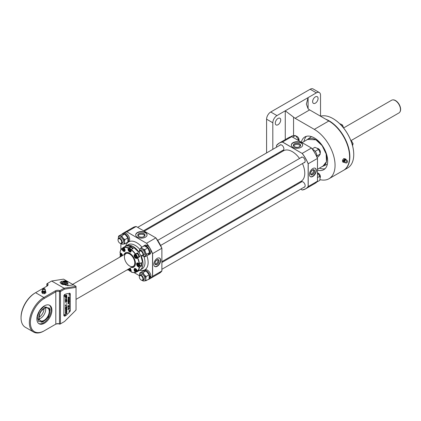 <?xml version="1.0" encoding="UTF-8"?>
<svg xmlns="http://www.w3.org/2000/svg" width="421" height="421" viewBox="0 0 421 421"><rect width="100%" height="100%" fill="white"/><g stroke="black" fill="none" stroke-linecap="round" stroke-linejoin="round"><path stroke-width="0.63" d="M161.89 261.657L301.12 181.272A17.603 10.162 -120 0 0 302.467 163.559M299.531 158.475A17.603 10.162 -120 0 0 292.321 151.655A17.603 10.162 -120 0 0 283.517 150.781L144.266 231.176M157.238 266.293A4.857 2.805 120 0 0 160.412 262.015A4.857 2.805 120 0 0 159.67 258.12A4.857 2.805 120 0 0 157.238 258.362A4.857 2.805 120 0 0 154.065 262.641A4.857 2.805 120 0 0 154.812 266.535A4.857 2.805 120 0 0 157.238 266.293M154.686 266.456A4.857 2.805 120 0 0 156.98 266.146A4.857 2.805 120 0 0 160.122 261.983A4.857 2.805 120 0 0 159.538 258.052M155.086 263.962A2.526 1.458 120 0 0 156.133 263.751A2.526 1.458 120 0 0 157.722 261.709A2.526 1.458 120 0 0 157.58 259.646M145.408 232.529A5.689 3.284 0 0 0 139.214 231.818A5.689 3.284 0 0 0 135.704 234.855A5.689 3.284 0 0 0 137.367 237.176A5.689 3.284 0 0 0 143.566 237.886A5.689 3.284 0 0 0 147.076 234.855A5.689 3.284 0 0 0 145.408 232.529M147.071 235.002A5.689 3.284 0 0 0 145.408 232.829A5.689 3.284 0 0 0 139.33 232.087A5.689 3.284 0 0 0 135.709 235.002M144.64 235.986A3.268 1.884 0 0 0 143.698 234.834A3.268 1.884 0 0 0 140.288 234.392A3.268 1.884 0 0 0 138.135 235.986M155.896 237.891A26.349 15.214 60 0 1 161.869 248.243L161.869 248.274A26.407 15.245 -120 0 0 155.865 237.876L136.157 226.493L126.9 231.834L146.561 243.28L126.9 231.839A26.407 15.245 60 0 0 123.553 232.971L132.81 227.629A26.407 15.245 -120 0 1 136.157 226.493L132.81 227.629M161.869 270.971L152.534 276.36L152.534 253.631A26.349 15.214 -120 0 0 150.16 248.732M161.88 271.024L159.212 273.366A26.407 15.245 -120 0 0 161.869 271.035L161.869 248.243L152.534 253.631M155.865 237.876L146.613 243.217A26.407 15.245 60 0 1 152.618 253.616L152.618 276.376A26.407 15.245 60 0 1 149.96 278.707A26.407 15.245 60 0 1 149.26 279.07L159.212 273.366M139.462 275.713L134.104 272.624L139.462 275.713M130.599 247.411A2.568 1.484 120 0 0 130.926 246.874M301.015 142.693A5.689 3.284 180 0 1 302.678 145.013A5.689 3.284 180 0 1 299.168 148.05A5.689 3.284 180 0 1 292.974 147.334A5.689 3.284 180 0 1 291.306 145.013A5.689 3.284 180 0 1 294.816 141.982A5.689 3.284 180 0 1 301.015 142.693M291.311 145.166A5.689 3.284 180 0 1 294.937 142.251A5.689 3.284 180 0 1 301.015 142.993A5.689 3.284 180 0 1 302.673 145.166M293.742 146.145A3.268 1.884 180 0 1 295.889 144.556A3.268 1.884 180 0 1 299.305 144.998A3.268 1.884 180 0 1 300.241 146.145M312.85 168.521A4.857 2.805 120 0 0 309.677 172.799A4.857 2.805 120 0 0 310.424 176.694A4.857 2.805 120 0 0 312.85 176.452A4.857 2.805 120 0 0 316.029 172.173A4.857 2.805 120 0 0 315.282 168.279A4.857 2.805 120 0 0 312.85 168.521M310.298 176.615A4.857 2.805 120 0 0 312.592 176.304A4.857 2.805 120 0 0 315.734 172.142A4.857 2.805 120 0 0 315.15 168.211M310.698 174.12A2.526 1.458 120 0 0 311.745 173.91A2.526 1.458 120 0 0 313.335 171.868A2.526 1.458 120 0 0 313.192 169.805M303.899 187.292A3.115 1.8 -120 0 0 304.515 187.15A3.115 1.8 -120 0 0 304.993 184.651A3.115 1.8 -120 0 0 302.957 181.904A3.115 1.8 -120 0 0 301.399 181.751A3.115 1.8 -120 0 0 300.962 182.214M302.089 142.619L308.214 139.083A15.388 8.883 60 0 1 315.908 139.846A15.388 8.883 60 0 1 325.959 153.402A15.388 8.883 60 0 1 323.602 165.732L317.492 169.258M303.899 162.732A3.115 1.8 -120 0 0 304.515 162.585A3.115 1.8 -120 0 0 304.993 160.085A3.115 1.8 -120 0 0 302.957 157.338A3.115 1.8 -120 0 0 301.399 157.186A3.115 1.8 -120 0 0 300.962 157.649M282.623 150.45A3.115 1.8 -120 0 0 283.244 150.302A3.115 1.8 -120 0 0 283.722 147.808A3.115 1.8 -120 0 0 281.686 145.061A3.115 1.8 -120 0 0 280.123 144.903A3.115 1.8 -120 0 0 279.691 145.366M302.162 189.976L300.71 189.134L302.162 189.976A26.349 15.214 -120 0 0 308.14 186.524L308.219 186.54A26.407 15.245 60 0 1 305.567 188.871L314.819 183.53A26.407 15.245 -120 0 0 317.476 181.198L317.476 158.401A26.349 15.214 60 0 0 311.498 148.055L291.758 136.657A26.407 15.245 -120 0 0 288.411 137.793L279.16 143.135A26.407 15.245 60 0 1 282.507 141.998L282.475 142.077A26.349 15.214 -120 0 0 276.502 145.529L276.502 147.208L276.486 145.492L279.16 143.135A26.407 15.245 60 0 0 276.502 145.466L276.502 145.529M308.14 186.524L308.14 163.795L317.476 158.438A26.407 15.245 -120 0 0 311.472 148.034L302.215 153.381A26.407 15.245 60 0 1 308.219 163.78L308.219 186.54L317.476 181.198M308.14 163.795A26.349 15.214 -120 0 0 302.162 153.444L282.507 141.998L291.758 136.657M302.162 153.444L282.475 142.077M294.105 185.324L294.837 185.745L294.105 185.324M318.397 148.729A2.584 1.489 60 0 1 318.518 148.792A2.584 1.489 60 0 1 320.344 151.955A2.584 1.489 60 0 1 320.339 152.092M320.128 153.181A2.936 1.695 -120 0 0 320.344 152.244A2.936 1.695 -120 0 0 318.265 148.65A2.936 1.695 -120 0 0 318.065 148.545A2.936 1.695 -120 0 0 317.234 148.371M139.304 252.126A2.936 1.695 60 0 1 139.304 251.974A2.936 1.695 60 0 1 139.909 250.632A2.936 1.695 60 0 1 141.177 250.674A2.936 1.695 60 0 1 143.251 253.231A2.936 1.695 60 0 1 142.845 255.715A2.936 1.695 60 0 1 141.577 255.673A2.936 1.695 60 0 1 141.377 255.568A2.936 1.695 60 0 1 141.251 255.489M141.303 255.515A2.584 1.489 -120 0 0 142.945 254.163A2.584 1.489 -120 0 0 140.951 251.116A2.584 1.489 -120 0 0 139.304 252.263A2.584 1.489 -120 0 0 141.13 255.426A2.584 1.489 -120 0 0 141.303 255.515M312.977 150.081L313.277 149.702A5.099 2.942 60 0 1 316.934 155.98A5.099 2.942 60 0 1 316.829 156.917M314.424 152.37A5.099 2.942 60 0 1 315.197 153.712M312.787 149.813L313.003 149.56A5.099 2.942 60 0 0 312.466 149.355M313.003 150.05L313.003 149.56M314.84 150.992L315.403 151.181L318.481 149.402L316.96 148.208L314.887 147.329L312.145 148.913M318.481 149.402L319.655 151.56L320.276 154.033L318.481 156.591L317.055 157.417M315.403 151.181L315.518 151.849M316.897 155.36L317.202 155.812L320.276 154.033M317.202 155.812L316.934 156.112M148.866 254.737L149.902 254.142A5.099 2.942 60 0 0 150.96 251.805A5.099 2.942 60 0 0 147.303 245.532L146.64 246.364A5.099 2.942 60 0 1 149.918 252.405A5.099 2.942 60 0 1 148.866 254.737A5.099 2.942 60 0 1 147.955 254.979M146.366 246.759L147.024 245.39A5.099 2.942 60 0 0 144.803 245.306L143.766 245.906A5.099 2.942 60 0 1 146.366 246.19M143.172 246.469A5.099 2.942 60 0 1 143.766 245.906M146.64 246.364L146.64 246.927M147.024 245.875L147.024 245.39M139.583 250.932A4.399 2.542 60 0 1 139.988 249.064A4.399 2.542 60 0 1 141.13 248.406A4.399 2.542 60 0 1 142.682 248.827L144.761 249.7L145.377 252.179L146.555 254.331L149.629 252.558L147.834 255.115L144.761 256.889L142.682 256.01A4.399 2.542 -120 0 0 145.377 255.773L144.761 256.889M139.519 251.037L139.367 250.185L141.167 247.627L142.682 248.827A4.399 2.542 60 0 1 145.377 252.179A4.399 2.542 60 0 1 145.377 255.773L146.555 254.331M142.419 255.847A4.399 2.542 -120 0 0 142.682 256.01L142.414 255.847M144.761 249.7L147.834 247.927L144.24 245.853L141.167 247.627M147.834 247.927L149.629 252.558M141.645 249.742A2.936 1.695 60 0 1 144.482 252.258A2.936 1.695 60 0 1 143.719 255.089M124.8 239.696L124.521 241.933A4.399 2.542 -120 0 0 122.969 237.923L124.8 239.696L127.879 237.923L127.879 242.075L124.8 243.848L122.969 244.148A4.399 2.542 60 0 1 121.148 243.564M118.312 238.654A4.399 2.542 60 0 1 118.301 238.339L118.58 236.107L121.69 235.828L122.969 237.923A4.399 2.542 60 0 0 119.853 236.128A4.399 2.542 60 0 0 118.301 238.339L118.306 238.66M121.027 243.57L121.69 244.127L122.969 244.148A4.399 2.542 -120 0 0 124.521 241.933L124.8 243.848M119.443 238.239A2.936 1.695 60 0 1 121.206 237.633A2.936 1.695 60 0 1 123.206 239.975A2.936 1.695 60 0 1 122.069 242.791M118.58 236.107L121.653 234.329L124.763 234.05L127.879 237.923M121.69 235.828L124.763 234.05M139.851 272.95L139.572 275.187A4.399 2.542 -120 0 0 139.583 275.497L139.572 275.187A4.399 2.542 -120 0 1 141.13 272.971L142.961 272.671L146.034 270.898L142.924 271.177L139.851 272.95L141.13 272.971A4.399 2.542 60 0 1 144.24 274.766A4.399 2.542 60 0 1 145.377 276.739A4.399 2.542 60 0 1 145.798 278.776L146.071 280.691L142.961 280.97L142.298 280.412M142.961 272.671L144.24 274.766L146.071 276.544L145.798 278.776A4.399 2.542 60 0 1 144.24 280.991A4.399 2.542 60 0 1 142.419 280.407M140.719 275.081A2.936 1.695 60 0 1 142.477 274.476A2.936 1.695 60 0 1 144.482 276.823A2.936 1.695 60 0 1 143.345 279.633M146.034 270.898L149.15 274.766L146.071 276.544M149.15 274.766L149.15 278.918L146.071 280.691M121.832 234.292A5.099 2.942 60 0 1 122.49 233.623A5.099 2.942 60 0 1 125.042 233.876A5.099 2.942 60 0 1 128.373 238.37A5.099 2.942 60 0 1 127.595 242.459A5.099 2.942 60 0 1 126.805 242.691M122.49 233.623L123.532 233.024A5.099 2.942 60 0 1 126.079 233.276A5.099 2.942 60 0 1 129.41 237.77A5.099 2.942 60 0 1 128.631 241.859L127.595 242.459M143.103 271.135A5.099 2.942 60 0 1 143.766 270.471A5.099 2.942 60 0 1 146.313 270.719A5.099 2.942 60 0 1 149.918 277.023L150.944 275.981A5.099 2.942 60 0 0 147.35 270.124A5.099 2.942 60 0 0 144.803 269.872L143.766 270.471M148.866 279.302L149.902 278.702A5.099 2.942 60 0 0 150.955 276.308L149.908 277.334A5.099 2.942 60 0 1 148.866 279.302A5.099 2.942 60 0 1 148.076 279.533M149.429 276.739L149.918 277.023M149.908 277.334L149.418 277.055M290.295 136.967L292.3 135.809L295.41 135.53L298.521 139.404L298.773 140.709M292.611 137.146L295.41 135.53M297.515 139.982L298.521 139.404M317.492 173.063L319.797 176.246L317.492 177.578M316.692 182.083L319.797 180.393L320.071 178.162L319.797 176.246M289.111 137.43L289.506 137.199A5.099 2.942 60 0 1 290.348 136.962M316.503 182.267A5.099 2.942 60 0 1 315.882 182.877L315.482 183.103M121.674 241.88A2.584 1.489 -120 0 0 119.769 238.881A2.584 1.489 -120 0 0 118.027 239.981A2.584 1.489 -120 0 0 118.038 240.191A2.584 1.489 -120 0 0 119.853 243.143A2.584 1.489 -120 0 0 121.674 241.88M118.033 239.844A2.936 1.695 60 0 1 118.027 239.691A2.936 1.695 60 0 1 118.638 238.349A2.936 1.695 60 0 1 120.806 239.039A2.936 1.695 60 0 1 122.169 241.854A2.936 1.695 60 0 1 121.569 243.433A2.936 1.695 60 0 1 120.106 243.285A2.936 1.695 60 0 1 119.974 243.206M298.91 140.788A2.936 1.695 -120 0 0 299.063 139.725A2.936 1.695 -120 0 0 296.074 136.088M318.397 173.294A2.584 1.489 60 0 1 318.518 173.357A2.584 1.489 60 0 1 320.334 176.31A2.584 1.489 60 0 1 320.344 176.52A2.584 1.489 60 0 1 320.339 176.657M320.065 177.841A2.936 1.695 -120 0 0 320.344 176.804A2.936 1.695 -120 0 0 320.334 176.573A2.936 1.695 -120 0 0 318.265 173.215A2.936 1.695 -120 0 0 317.492 172.942M139.304 276.686A2.936 1.695 60 0 1 139.304 276.539A2.936 1.695 60 0 1 139.909 275.197A2.936 1.695 60 0 1 142.077 275.887A2.936 1.695 60 0 1 143.44 278.697A2.936 1.695 60 0 1 142.845 280.275A2.936 1.695 60 0 1 141.377 280.133A2.936 1.695 60 0 1 141.251 280.054M139.309 277.034A2.584 1.489 -120 0 0 141.13 279.986A2.584 1.489 -120 0 0 142.945 278.728A2.584 1.489 -120 0 0 141.04 275.723A2.584 1.489 -120 0 0 139.304 276.823A2.584 1.489 -120 0 0 139.309 277.034M124.532 246.822A13.935 8.046 60 0 1 124.821 246.638A13.935 8.046 60 0 1 126.011 246.153L123.942 247.348A13.935 8.046 60 0 1 128.168 247.764L130.236 246.574A13.935 8.046 60 0 1 133.346 248.369L131.278 249.564A13.935 8.046 60 0 1 135.504 254.021L137.572 252.832A13.935 8.046 60 0 1 139.772 256.642L137.704 257.831A13.935 8.046 60 0 1 139.456 263.72L141.519 262.53A13.935 8.046 60 0 1 141.645 264.399A13.935 8.046 60 0 1 141.519 266.125L139.456 267.314A13.935 8.046 60 0 1 137.704 271.182L139.772 269.993A13.935 8.046 60 0 1 138.756 270.777A13.935 8.046 60 0 1 138.456 270.94M121.743 248.616L121.706 248.858A13.751 7.936 -120 0 0 119.996 252.642L119.99 252.484A13.935 8.046 60 0 1 121.743 248.616L122.706 248.064M133.062 246.617A13.877 8.015 60 0 1 139.372 252.895M140.619 255.047A13.877 8.015 60 0 1 142.898 263.625M121.706 248.858L122.437 250.132A2.2 1.268 -120 0 0 124.642 251.4A2.2 1.268 -120 0 0 125.095 250.395A2.2 1.268 -120 0 0 124.642 248.858L123.942 247.348M122.558 255.568A2.2 1.268 -120 0 0 121.032 253.242L119.996 252.642M124.721 254.1A2.2 1.268 -120 0 0 124.574 253.626M137.572 252.832L136.741 253.31A2.2 1.268 -120 0 0 136.315 253.979M138.146 257.152A2.2 1.268 -120 0 0 138.941 257.12M120.701 256.642L119.99 256.079L120.669 255.689M119.996 256.231A13.751 7.936 -120 0 0 120.111 256.984M127.442 269.687A13.751 7.936 -120 0 0 128.037 270.161L128.847 269.85M128.037 269.345L128.037 270.161M132.583 267.498A2.2 1.268 -120 0 0 132.241 267.135M131.147 271.955A13.751 7.936 -120 0 0 135.278 272.366L135.504 272.455A13.935 8.046 60 0 1 131.278 272.034L131.147 270.756A2.2 1.268 -120 0 0 129.894 268.272M137.704 271.182L136.741 269.824A2.2 1.268 -120 0 0 134.541 268.551A2.2 1.268 -120 0 0 134.541 271.092L135.278 272.366M136.467 271.898L135.504 272.455M137.478 271.098A13.751 7.936 -120 0 0 139.188 267.314L139.456 267.314M139.456 263.72L138.151 263.12A2.2 1.268 -120 0 0 137.051 263.014A2.2 1.268 -120 0 0 136.709 264.777A2.2 1.268 -120 0 0 138.151 266.714L139.188 267.314M140.625 265.604L141.519 266.125M136.741 253.31L134.541 254.579A2.2 1.268 -120 0 0 134.541 257.12A2.2 1.268 -120 0 0 136.741 258.389L137.478 257.962A13.751 7.936 -120 0 1 139.188 263.72M135.504 254.021L134.541 254.579M135.278 254.152A13.751 7.936 -120 0 0 131.147 249.795L131.278 249.564M128.168 247.764L128.037 249.195A2.2 1.268 -120 0 0 128.994 251.411A2.2 1.268 -120 0 0 130.689 252A2.2 1.268 -120 0 0 131.147 250.995L131.147 249.795M130.236 246.574L130.236 247.611M128.037 247.995A13.751 7.936 -120 0 0 123.906 247.59M124.021 254.721A8.262 4.768 60 0 1 130.484 253.826A8.262 4.768 60 0 1 135.436 263.351A8.262 4.768 60 0 1 131.357 267.43M125.237 254.021A7.462 4.31 60 0 1 131.152 255.052A7.462 4.31 60 0 1 134.873 263.02A7.462 4.31 60 0 1 132.573 266.725M124.616 254.379A8.204 4.736 60 0 1 125.984 252.589M124.411 256.978A7.336 4.236 60 0 1 129.594 253.984A7.336 4.236 60 0 1 134.783 262.967A7.336 4.236 60 0 1 129.594 265.961A7.336 4.236 60 0 1 124.411 256.978M134.183 266.798A8.204 4.736 60 0 1 131.947 267.088M140.998 262.83A1.726 0.995 60 0 1 141.567 264.351A1.726 0.995 60 0 1 141.209 265.141L141.13 265.193M137.388 263.551A1.621 0.937 -120 0 0 137.235 264.125A1.621 0.937 -120 0 0 138.383 266.109A1.621 0.937 -120 0 0 139.372 266.019A1.621 0.937 -120 0 0 138.956 263.967A1.621 0.937 -120 0 0 137.388 263.551M139.077 263.657A1.831 1.058 60 0 1 139.651 266.093A1.831 1.058 60 0 1 139.446 266.282A1.831 1.058 60 0 1 138.53 266.193A1.831 1.058 60 0 1 138.456 266.146M137.241 264.041A1.831 1.058 60 0 1 137.235 263.951A1.831 1.058 60 0 1 137.409 263.304A1.831 1.058 60 0 1 137.614 263.114A1.831 1.058 60 0 1 137.962 263.025M140.661 263.025A1.831 1.058 60 0 1 141.077 265.267A1.831 1.058 60 0 1 140.872 265.462L139.446 266.282M137.735 264.841L137.735 263.978L138.383 263.92L139.03 264.725L139.03 265.588L138.383 265.646L137.735 264.841L138.483 264.409L139.13 265.219M139.03 265.272L138.383 265.646M135.578 268.877A1.621 0.937 -120 0 0 134.731 269.661A1.621 0.937 -120 0 0 135.872 271.645A1.621 0.937 -120 0 0 136.172 271.771A1.621 0.937 -120 0 0 136.983 270.619A1.621 0.937 -120 0 0 135.578 268.877M137.309 270.808A1.831 1.058 60 0 1 136.941 271.824A1.831 1.058 60 0 1 136.362 271.877A1.831 1.058 60 0 1 136.025 271.734A1.831 1.058 60 0 1 135.946 271.687M134.731 269.582A1.831 1.058 60 0 1 134.731 269.493A1.831 1.058 60 0 1 135.109 268.651A1.831 1.058 60 0 1 135.457 268.566M135.152 269.682L135.683 269.377L136.404 270.019L136.599 270.966L136.067 271.271L135.346 270.629L135.152 269.682L135.683 269.377M136.814 270.84L136.094 270.198L135.899 269.251M136.094 270.198L135.346 270.629M138.667 270.629A1.831 1.058 60 0 1 138.367 270.998L136.941 271.824M128.679 268.982A1.831 1.058 60 0 1 128.679 268.972A1.621 0.937 -120 0 0 128.679 269.066A1.621 0.937 -120 0 0 129.252 270.54A1.621 0.937 -120 0 0 129.826 271.05A1.621 0.937 -120 0 0 130.931 270.708A1.621 0.937 -120 0 0 130.394 268.908A1.621 0.937 -120 0 0 129.742 268.361M130.2 269.193L130.573 270.156L130.2 270.687L129.447 270.256L129.073 269.293L129.447 268.761L130.2 269.193M129.721 268.919L129.073 269.293M129.447 270.256L130.194 269.824L129.821 268.861M131.147 270.945A1.831 1.058 60 0 1 130.889 271.224A1.831 1.058 60 0 1 129.973 271.135A1.831 1.058 60 0 1 129.894 271.087M122.406 255.652A1.621 0.937 -120 0 0 121.601 253.831A1.621 0.937 -120 0 0 120.274 253.668A1.621 0.937 -120 0 0 120.122 254.242A1.621 0.937 -120 0 0 121.264 256.226A1.621 0.937 -120 0 0 121.348 256.268A1.831 1.058 60 0 1 121.337 256.263M120.122 254.158A1.831 1.058 60 0 1 120.122 254.068A1.831 1.058 60 0 1 120.295 253.421A1.831 1.058 60 0 1 120.501 253.231A1.831 1.058 60 0 1 120.869 253.147M121.264 255.768L120.616 254.958L120.616 254.095L121.264 254.037L121.911 254.842L121.911 255.71L121.264 255.768L121.911 255.394M122.011 255.337L121.364 254.531L120.616 254.958M124.069 250.811A1.621 0.937 -120 0 0 124.879 249.658A1.621 0.937 -120 0 0 123.474 247.911A1.621 0.937 -120 0 0 122.627 248.7A1.621 0.937 -120 0 0 123.774 250.684A1.621 0.937 -120 0 0 124.069 250.811M122.627 248.616A1.831 1.058 60 0 1 122.627 248.527A1.831 1.058 60 0 1 123.006 247.69A1.831 1.058 60 0 1 123.585 247.637A1.831 1.058 60 0 1 124.074 247.88M125.084 250.606A1.831 1.058 60 0 1 124.837 250.863A1.831 1.058 60 0 1 124.258 250.911A1.831 1.058 60 0 1 123.921 250.769A1.831 1.058 60 0 1 123.842 250.721M124.711 249.879L123.99 249.237L123.795 248.29M123.242 249.669L123.048 248.722L123.579 248.416L124.3 249.058L124.495 250L123.963 250.306L123.242 249.669L123.99 249.237M123.006 247.69L124.432 246.864A1.831 1.058 60 0 1 124.905 246.79M123.048 248.722L123.579 248.416M124.874 246.732L124.874 246.732A1.726 0.995 60 0 1 125.148 246.653M130.842 247.38L130.926 247.332A1.726 0.995 60 0 1 131.789 247.416A1.726 0.995 60 0 1 132.826 248.669M136.967 253.726L136.683 253.9L136.967 253.726A1.726 0.995 60 0 1 136.978 253.721A1.726 0.995 60 0 1 138.704 254.716A1.726 0.995 60 0 1 138.704 256.71L138.62 256.757M129.252 250.774A1.621 0.937 -120 0 0 129.826 251.284A1.621 0.937 -120 0 0 130.931 250.942A1.621 0.937 -120 0 0 130.394 249.148A1.621 0.937 -120 0 0 128.679 249.3A1.621 0.937 -120 0 0 129.252 250.774M128.679 249.216A1.831 1.058 60 0 1 128.679 249.127A1.831 1.058 60 0 1 129.058 248.29A1.831 1.058 60 0 1 130.621 248.953A1.831 1.058 60 0 1 131.147 249.921M131.136 251.2A1.831 1.058 60 0 1 130.889 251.458A1.831 1.058 60 0 1 129.973 251.369A1.831 1.058 60 0 1 129.894 251.321M129.058 248.29L130.484 247.464A1.831 1.058 60 0 1 132.047 248.132A1.831 1.058 60 0 1 132.489 248.864M129.073 249.527L129.447 248.995L130.2 249.427L130.573 250.395L130.2 250.927L129.447 250.495L129.073 249.527L129.721 249.153M129.447 250.495L130.194 250.063L129.821 249.095M130.484 250.174L130.194 250.063M134.767 256.052A1.621 0.937 -120 0 0 135.872 257.673A1.621 0.937 -120 0 0 136.983 256.647A1.621 0.937 -120 0 0 135.725 254.952A1.621 0.937 -120 0 0 134.731 255.689A1.621 0.937 -120 0 0 134.767 256.052M134.731 255.605A1.831 1.058 60 0 1 134.731 255.515A1.831 1.058 60 0 1 135.109 254.679A1.831 1.058 60 0 1 137.278 256.6A1.831 1.058 60 0 1 136.941 257.847A1.831 1.058 60 0 1 136.025 257.757A1.831 1.058 60 0 1 135.946 257.71M135.109 254.679L136.536 253.852A1.831 1.058 60 0 1 138.704 255.773A1.831 1.058 60 0 1 138.367 257.026L136.941 257.847M136.567 256.652L135.957 255.594M135.683 257.073L135.152 256.157L135.346 255.431L136.067 255.626L136.599 256.542L136.404 257.268L135.683 257.073L136.43 256.642M135.152 256.157L135.899 255.726M392.835 99.888A7.204 4.157 60 0 1 392.982 99.872A7.204 4.157 60 0 1 395.535 100.556A7.204 4.157 60 0 1 399.95 106.045A7.204 4.157 60 0 1 399.945 111.928A7.204 4.157 60 0 1 399.855 112.049M350.903 140.672L398.95 112.933A7.336 4.236 -120 0 0 399.766 112.175A7.336 4.236 -120 0 0 399.776 106.187A7.336 4.236 -120 0 0 395.282 100.593A7.336 4.236 -120 0 0 392.682 99.898A7.336 4.236 -120 0 0 391.614 100.23L343.568 127.968L342.573 125.105L341.605 125.663M64.587 280.891L61.508 281.375L60.003 282.396L61.508 284.043L68.77 285.57L73.438 284.838L76.033 286.333L76.033 287.354L64.524 289.159L64.097 288.206L51.646 281.023L47.452 283.444A3.668 2.116 180 0 1 46.984 286.106L35.574 292.695A20.54 11.856 120 0 0 21.05 317.85A20.54 11.856 120 0 0 25.302 327.254L33.601 332.043A20.54 11.856 -60 0 1 30.454 315.587A20.54 11.856 -60 0 1 43.873 297.489L55.283 290.9A3.668 2.116 180 0 1 59.898 290.632L64.097 288.206L76.033 286.333M36.869 318.902A10.641 6.141 120 0 0 39.069 323.77A10.641 6.141 120 0 0 47.268 320.923A10.641 6.141 120 0 0 51.915 310.214A10.641 6.141 120 0 0 49.71 305.346A10.641 6.141 120 0 0 41.511 308.193A10.641 6.141 120 0 0 36.869 318.902M38.695 323.523A10.641 6.141 120 0 0 46.742 320.197A10.641 6.141 120 0 0 51.136 309.761A10.641 6.141 120 0 0 49.304 305.146M64.524 321.502L59.898 324.17L60.419 323.87L59.493 323.923L59.493 291.585L60.419 291.532L60.419 323.87L64.524 321.502L76.033 310.019L76.033 287.354M59.898 324.17A3.668 2.116 0 0 0 55.283 324.438L55.804 324.138A2.936 1.695 180 0 1 59.493 323.923L59.898 324.17M55.283 324.438L43.873 331.027L55.804 324.138L55.804 291.8L44.389 298.389A19.803 11.435 120 0 0 30.386 322.644A19.803 11.435 120 0 0 44.389 330.727L43.873 331.027A20.54 11.856 -60 0 1 33.601 332.043M64.524 289.159L60.419 291.532L59.898 290.632L59.493 291.585A2.936 1.695 0 0 0 55.804 291.8L55.283 290.9M21.05 317.85L21.05 317.255A19.803 11.435 -60 0 1 35.054 292.995L35.574 292.695L35.054 292.995L35.574 292.695L43.873 297.489L44.389 298.389M46.473 286.406A2.936 1.695 0 0 0 47.326 285.212A2.936 1.695 0 0 0 46.836 284.275L47.452 283.444L46.836 284.275L46.836 286.143M46.931 284.364L46.931 283.743L47.452 283.444M51.646 281.023L63.582 279.144L66.176 280.644L65.723 280.902M62.276 282.896L61.508 283.338A5.136 2.963 0 0 0 60.971 283.701M65.123 280.807L66.176 280.644L73.438 284.838M42.263 322.054L38.458 321.376L37.295 316.971L39.363 311.108L43.61 306.772L49.61 308.225M40.479 312.235C45.215 303.63 53.188 308.372 48.036 316.729C43.3 325.333 35.327 320.591 40.479 312.235M38.958 317.35A7.336 4.236 120 0 0 42.547 313.556A7.336 4.236 120 0 0 44.094 308.456M48.404 316.945L43.016 321.865L38.585 319.66L40.111 312.019L45.947 306.967L50.036 309.714L48.404 316.945M45.531 307.825A7.336 4.236 -60 0 1 44.179 314.498A7.336 4.236 -60 0 1 39.132 318.913M42.358 290.943L41.826 291.248L41.826 292.227L42.374 293.411L44.421 293.726L45.915 292.858L45.431 290.832M41.826 291.248L42.374 292.432L44.421 292.748L45.915 291.885M44.421 292.748L44.421 293.726M42.374 292.432L42.374 293.411M315.35 96.883A3.852 2.221 120 0 0 312.835 100.277A3.852 2.221 120 0 0 313.424 103.361A3.852 2.221 120 0 0 315.35 103.171A3.852 2.221 120 0 0 317.866 99.777A3.852 2.221 120 0 0 317.276 96.693A3.852 2.221 120 0 0 315.35 96.883M278.002 118.443A3.852 2.221 120 0 0 275.487 121.837A3.852 2.221 120 0 0 276.081 124.921A3.852 2.221 120 0 0 278.002 124.732A3.852 2.221 120 0 0 280.518 121.337A3.852 2.221 120 0 0 279.928 118.254A3.852 2.221 120 0 0 278.002 118.443M317.492 170.152A18.898 10.909 -120 0 0 323.76 169.695A18.898 10.909 -120 0 0 327.675 161.043A18.898 10.909 -120 0 0 319.423 142.03A18.898 10.909 -120 0 0 304.862 136.967A18.898 10.909 -120 0 0 301.331 142.182M319.423 168.142A18.898 10.909 -120 0 0 325.101 168.663M266.593 152.928L266.593 119.19A5.868 3.389 -60 0 1 270.745 112.002L276.965 115.596L308.088 97.63L308.088 108.76A8.067 4.657 -120 0 0 309.645 109.907L328.833 120.99A29.338 16.94 60 0 1 348.004 146.845A29.338 16.94 60 0 1 343.504 170.358L328.98 178.741A29.338 16.94 -120 0 0 333.479 155.228A29.338 16.94 -120 0 0 314.313 129.373L295.121 118.29A8.067 4.657 60 0 1 293.563 117.143L293.563 135.578M319.939 179.635A29.338 16.94 -120 0 0 328.98 178.741M306.43 136.32A18.898 10.909 -120 0 0 304.041 141.493M285.264 139.609L285.264 110.807L293.563 117.143M308.088 108.76L306.367 104.092L308.088 97.63L316.387 92.841L310.161 89.247A5.868 3.389 -60 0 1 313.098 88.957L319.318 92.546A5.868 3.389 120 0 0 316.387 92.841M266.593 160.554L266.593 159.706M272.819 156.959L272.819 156.112M272.819 149.334L272.819 122.785L266.593 119.19M276.965 115.596A5.868 3.389 120 0 0 272.819 122.785M270.745 112.002L310.161 89.247M325.733 119.201A29.338 16.94 60 0 1 345.362 139.277A29.338 16.94 60 0 1 348.278 165.021A29.338 16.94 60 0 1 343.783 170.195L347.667 167.953A29.338 16.94 -120 0 0 352.161 162.78A29.338 16.94 -120 0 0 353.74 154.523A29.338 16.94 -120 0 0 332.995 118.585A29.338 16.94 -120 0 0 320.534 116.196L320.534 95.235A5.868 3.389 120 0 0 319.318 92.546M327.364 164.169L322.002 166.705M306.535 140.051L311.451 136.609M307.598 139.44L315.908 139.804L322.154 145.671L326.149 153.965L326.47 161.696L322.986 166.09M349.53 158.57A29.154 16.829 -120 0 0 328.306 120.685M333.064 118.627A29.154 16.829 60 0 1 333.127 118.664A29.154 16.829 60 0 1 353.74 154.37A29.154 16.829 60 0 1 353.74 154.444M342.573 125.105L340.478 123.895L340.115 124.106M352.551 145.698L353.093 143.672L351.614 141.103L351.167 141.361M353.093 143.672L352.135 144.224M351.614 141.103L350.761 140.74M352.835 161.001L352.961 160.58M327.848 116.364L327.354 116.233M344.273 161.99A1.321 0.763 -60 0 1 344.252 161.959A1.321 0.763 -60 0 1 344.415 160.548A1.321 0.763 -60 0 1 345.562 159.754M345.973 159.733L345.973 159.117L343.831 158.517L342.536 160.127L342.536 161.859L344.536 162.448M344.678 159.001L343.378 160.617L342.536 160.127M345.973 159.117L343.831 158.517M343.378 160.617L343.378 162.343M347.046 162.617A1.184 0.684 -60 0 1 346.251 162.985L345.073 162.743A1.573 0.91 -60 0 1 344.736 162.522A1.573 0.91 -60 0 1 345.109 160.575A1.573 0.91 -60 0 1 346.62 160.069L345.146 159.933A1.374 0.789 120 0 0 344.22 161.538A1.374 0.789 120 0 0 344.352 162.074M68.723 301.041L69.507 301.162L69.36 301.647L68.723 302.194L67.934 302.073L68.723 301.041M69.391 300.868L69.318 301.625L68.681 302.167L67.892 302.046M69.37 300.857L69.465 301.136M69.286 301.241L68.681 301.247L68.176 302.125M68.049 302.367L67.934 302.073M66.855 305.609L66.855 306.667L65.339 307.541M65.339 307.335L66.718 306.541L66.897 305.583L66.897 306.688L65.339 307.335M65.56 300.641L66.36 299.42L66.913 299.694L66.476 300.505L66.734 299.794L66.376 299.641L66.155 300.668L65.36 300.941L65.36 300.089L65.56 300.599M66.686 299.32L66.434 300.478M65.518 299.999L65.518 300.615M66.692 299.773L66.334 299.62L66.118 300.641L65.36 300.904M69.049 307.788L69.507 308.172L68.949 309.246L69.328 308.288L69.06 308.035L68.339 309.53L67.913 309.151L68.37 308.219L68.091 309.04L68.46 309.14L69.049 307.788L69.507 308.172L68.907 309.225M69.007 307.762L69.465 308.146M68.328 308.251L68.281 309.261M69.286 308.261L69.018 308.009L68.297 309.509L67.87 309.13M64.039 315.424A1.468 0.847 120 0 0 64.345 316.092A1.468 0.847 120 0 0 65.076 316.018L65.934 315.529A1.468 0.847 120 0 0 66.286 315.25L69.581 311.961A1.468 0.847 120 0 0 70.265 310.445L70.265 294.047A1.468 0.847 120 0 0 69.96 293.374A1.468 0.847 120 0 0 69.581 293.316L66.286 293.832A1.468 0.847 120 0 0 65.934 293.963L65.076 294.458A1.468 0.847 120 0 0 64.039 296.258L63.839 315.308A1.468 0.847 -60 0 0 64.145 315.976A1.468 0.847 -60 0 0 64.25 316.024M64.039 296.258L63.839 315.308M63.839 296.142A1.468 0.847 -60 0 1 64.876 294.342L65.076 294.458M69.581 293.316L66.286 293.832M69.381 293.2A1.468 0.847 -60 0 1 69.76 293.258A1.468 0.847 -60 0 1 69.854 293.332M67.934 306.009L69.486 305.109L68.328 306.909L69.486 306.493L67.934 307.393L69.091 305.593L67.934 306.009M69.449 306.267L67.934 307.346M69.449 305.136L68.391 306.825M68.986 305.657L67.934 306.214M67.934 303.462L69.486 301.846L69.007 302.599L69.007 303.362L69.486 303.562L67.934 303.746L67.934 303.462M68.786 302.82L68.36 303.43M69.449 303.299L67.934 303.715M69.449 301.894L69.007 303.336M66.855 304.641L65.476 305.641L65.339 306.299M65.476 304.862L65.518 305.362M65.518 305.667L65.339 306.346L65.339 304.941L65.518 305.409L66.897 304.615L65.476 305.641M66.855 307.062L66.855 308.325L65.339 309.198M66.134 307.588L66.134 308.488L66.718 308.198L66.897 307.035L66.897 308.346L65.339 309.246L65.339 307.977L65.518 308.888L65.997 308.614L66.176 307.567L66.176 308.509M65.476 307.898L65.518 308.84M69.36 297.505L68.723 298.047L67.934 297.926L68.723 296.894L69.507 297.015L69.36 297.505M69.36 300.268L68.723 300.81L67.934 300.689L68.723 299.657L69.507 299.778L69.36 300.268M68.049 300.983L67.934 300.689M66.913 311.172L66.139 312.471L65.318 312.093L66.118 310.777L66.913 311.172M66.697 301.51L66.897 300.515L66.897 301.689L65.771 301.42L65.776 302.315L65.339 301.989L65.771 301.189L66.697 301.51M65.339 298.973L66.897 298.073L65.681 299.005L65.913 299.289L65.339 298.973M65.339 296.252L66.45 294.947L66.897 296.026L65.339 296.921L65.344 296.116M66.897 296.579L66.518 297.81L65.36 297.626L66.897 296.579M69.486 306.93L69.291 307.277L69.486 306.93M69.486 304.446L69.291 304.788L69.486 304.446M66.434 302.81L66.255 303.578L66.434 302.81M66.897 309.33L66.897 310.009L65.339 310.903L65.744 309.403L66.45 308.93L66.897 309.33M69.36 298.884L68.723 299.426L67.934 299.305L68.723 298.273L69.507 298.4L69.36 298.884M66.897 313.345L65.339 314.498L66.055 313.829L65.339 313.071L65.992 313.445L66.897 312.124L66.129 313.524L66.897 313.345M69.37 299.473L69.318 300.241L68.723 300.81M68.681 300.783L67.892 300.662M69.286 299.857L68.681 299.863L68.176 300.741M68.218 300.768L69.328 299.884L68.723 299.889L68.218 300.768M68.402 303.457L68.828 303.394L68.828 302.778L68.402 303.457M66.176 296.184L66.718 295.874L66.707 295.3L66.444 295.2L66.176 296.184M66.855 313.371L65.339 314.45M66.313 313.634L66.855 312.187M65.95 313.424L65.339 313.071M68.218 299.384L69.328 298.5L68.723 298.505L68.218 299.384M68.218 302.146L69.328 301.262L68.723 301.273L68.218 302.146M65.497 311.987L66.139 312.219L66.734 311.277L66.118 311.03L65.497 311.987M66.176 310.166L66.718 309.856L66.707 309.282L66.444 309.182L66.176 310.166M68.218 298L69.328 297.121L68.723 297.126L68.218 298M69.449 306.956L69.291 307.23M69.286 298.478L68.681 298.484L68.176 299.357M69.37 298.089L69.318 298.863L68.681 299.405L67.892 299.284M69.286 297.094L68.681 297.1L68.176 297.979M69.37 296.71L69.318 297.479L68.681 298.021L67.892 297.9M66.276 297.615L66.276 297.115L65.713 297.442L66.276 297.615M66.855 296.6L66.476 297.784L65.36 297.615M66.665 295.274L66.402 295.179L66.176 296.137M65.939 295.689L65.518 296.516M66.407 294.921L66.855 296L65.339 296.873M65.702 295.4L66.044 295.447M65.518 296.568L65.997 296.289L65.981 295.716L65.518 296.568M65.687 299.368L65.297 299.099M66.855 298.1L65.639 298.978L65.708 299.357M66.692 311.251L66.076 311.008L65.455 311.961L66.097 312.193M66.692 310.677L66.876 311.145L66.097 312.445L65.502 312.561M66.397 302.831L66.255 303.53M66.665 309.256L66.402 309.161L66.176 310.119M65.939 309.672L65.518 310.498M66.407 308.903L66.855 309.982L65.339 310.856M65.702 309.382L66.044 309.43M65.518 310.551L65.997 310.272L65.981 309.698L65.518 310.551M69.191 311.456A0.768 0.768 0 0 0 69.923 310.188A0.747 0.432 120 0 0 69.486 310.172A0.747 0.432 120 0 0 68.981 310.893A0.747 0.432 120 0 0 69.191 311.456A0.747 0.432 120 0 0 69.486 311.387M64.524 315.645A0.768 0.768 0 0 0 65.255 314.376A0.747 0.432 120 0 0 64.818 314.366A0.747 0.432 120 0 0 64.313 315.082A0.747 0.432 120 0 0 64.524 315.645A0.747 0.432 120 0 0 64.818 315.582M69.191 295.284A0.768 0.768 0 0 0 69.923 294.016A0.747 0.432 120 0 0 69.486 294A0.747 0.432 120 0 0 68.981 294.721A0.747 0.432 120 0 0 69.191 295.284A0.747 0.432 120 0 0 69.486 295.216M64.524 296.479A0.768 0.768 0 0 0 65.255 295.21A0.747 0.432 120 0 0 64.818 295.2A0.747 0.432 120 0 0 64.313 295.916A0.747 0.432 120 0 0 64.524 296.479A0.747 0.432 120 0 0 64.818 296.416M67.944 285.149A2.858 1.652 180 0 1 67.634 285.643M66.55 281.507A2.568 1.484 180 0 1 67.618 282.359L67.997 285.433A2.858 1.652 180 0 1 67.976 285.638M62.35 284.47A2.858 1.652 180 0 1 62.355 284.459L62.276 282.491L63.324 281.696A2.568 1.484 180 0 1 63.729 281.507M66.534 281.475L67.618 282.359A2.568 1.484 180 0 1 66.955 283.791A2.568 1.484 180 0 1 64.471 284.175A2.568 1.484 180 0 1 62.661 283.128A2.568 1.484 180 0 1 63.324 281.696L63.734 281.491M68.002 283.375L65.908 284.585L63.039 284.143L62.276 282.491M66.318 282.244A1.468 0.847 180 0 1 66.097 283.386A1.468 0.847 180 0 1 64.103 283.344A1.468 0.847 180 0 1 63.955 282.244M65.908 285.496L65.908 284.585M63.039 284.143L63.039 284.754M62.982 283.964L63.324 283.791M68.002 285.096L67.339 285.638M66.176 281.139L65.929 280.996A1.116 0.647 180 0 1 65.929 281.912A1.116 0.647 180 0 1 64.35 281.912A1.116 0.647 180 0 1 64.35 280.996A1.116 0.647 180 0 1 65.929 280.996L66.176 281.139A1.468 0.847 180 0 1 66.607 281.738A1.468 0.847 180 0 1 65.697 282.523A1.468 0.847 180 0 1 64.103 282.338A1.468 0.847 180 0 1 63.671 281.738A1.468 0.847 180 0 1 64.103 281.139A1.468 0.847 180 0 1 64.239 281.07M64.918 281.86L64.918 280.981L65.739 281.107L65.955 281.581L64.539 281.802L64.318 281.328L64.918 280.981M65.739 281.707L65.739 281.107M139.783 249.379A13.935 8.046 -120 0 0 135.162 245.385A13.935 8.046 -120 0 0 128.189 244.69L126.116 245.89A13.935 8.046 60 0 1 126.158 245.864A13.935 8.046 60 0 1 133.125 246.559A13.935 8.046 60 0 1 139.335 252.684M140.777 255.184A13.935 8.046 60 0 1 140.093 270.008A13.935 8.046 60 0 1 140.051 270.029L142.13 268.83A13.935 8.046 -120 0 0 143.914 256.594M125.679 246.143A16.14 9.315 60 0 1 136.714 242.685A16.14 9.315 60 0 1 141.945 247.174M156.98 259.831A2.879 1.663 120 0 0 154.949 263.351A2.879 1.663 120 0 0 156.98 264.53A2.879 1.663 120 0 0 159.017 261.004A2.879 1.663 120 0 0 156.98 259.831M156.917 259.889A2.763 1.595 120 0 0 156.407 260.262M155.033 262.641A2.763 1.595 120 0 0 155.344 264.388A2.763 1.595 120 0 0 156.917 264.399A2.763 1.595 120 0 0 158.77 261.773A2.763 1.595 120 0 0 158.075 259.657A2.763 1.595 120 0 0 156.98 259.852M138.825 236.628A3.626 2.094 0 0 0 143.95 236.628A3.626 2.094 0 0 0 143.95 233.671A3.626 2.094 0 0 0 138.825 233.671A3.626 2.094 0 0 0 138.825 236.628M138.904 236.66A3.51 2.026 0 0 0 139.651 236.986M143.129 236.986A3.51 2.026 0 0 0 144.861 235.528A3.51 2.026 0 0 0 143.871 233.792A3.51 2.026 0 0 0 139.804 233.418A3.51 2.026 0 0 0 137.914 235.528A3.51 2.026 0 0 0 138.841 236.623M150.16 278.518A26.349 15.214 -120 0 0 152.534 276.36M149.613 247.79A26.349 15.214 -120 0 0 146.561 243.28M122.89 233.397A26.407 15.245 60 0 1 123.553 232.971L122.89 233.397M126.874 231.913A26.349 15.214 -120 0 0 123.816 232.892M120.895 243.564L120.895 249.742M146.855 255.679A16.14 9.315 60 0 1 139.614 270.282M294.426 146.792A3.626 2.094 180 0 1 294.426 143.829A3.626 2.094 180 0 1 299.557 143.829A3.626 2.094 180 0 1 299.557 146.792A3.626 2.094 180 0 1 294.426 146.792A3.51 2.026 180 0 1 293.521 145.692A3.51 2.026 180 0 1 295.405 143.577A3.51 2.026 180 0 1 299.478 143.956A3.51 2.026 180 0 1 300.462 145.692A3.51 2.026 180 0 1 298.731 147.15M295.253 147.15A3.51 2.026 180 0 1 294.511 146.824M312.592 174.683A2.879 1.663 120 0 0 314.629 171.163A2.879 1.663 120 0 0 312.592 169.989A2.879 1.663 120 0 0 310.561 173.51A2.879 1.663 120 0 0 312.592 174.683M310.645 172.799A2.763 1.595 120 0 0 310.956 174.547A2.763 1.595 120 0 0 312.529 174.552A2.763 1.595 120 0 0 314.387 171.931A2.763 1.595 120 0 0 313.687 169.816A2.763 1.595 120 0 0 312.592 170.01M312.529 170.047A2.763 1.595 120 0 0 312.019 170.421M302.204 190.013L305.567 188.871A26.407 15.245 60 0 1 302.215 190.008M276.502 153.986L276.502 154.833M140.64 255.068L142.914 263.651C142.877 266.756 141.909 268.893 140.014 270.056A13.935 8.046 -120 0 0 142.898 263.672A13.935 8.046 -120 0 0 140.588 255.021M139.383 252.932A13.935 8.046 -120 0 0 126.074 245.917L132.615 246.348L139.367 252.863M135.067 270.792L134.541 271.092M138.825 266.325L138.151 266.714M128.71 248.806L128.037 249.195M122.964 249.827L122.437 250.132M61.508 283.338L61.508 281.375M44.158 308.325A7.336 4.236 -60 0 1 47.731 308.014A7.336 4.236 -60 0 1 47.705 316.534A7.336 4.236 -60 0 1 40.395 320.718A7.336 4.236 -60 0 1 38.874 317.476M45.163 291.29A1.321 0.763 180 0 1 44.242 291.853A1.321 0.763 180 0 1 42.937 291.664A1.321 0.763 180 0 1 42.584 291.29M42.5 291.195A1.395 0.805 0 0 0 42.884 291.911A1.395 0.805 0 0 0 44.858 291.911A1.395 0.805 0 0 0 45.242 291.195M45.347 291.027A1.747 1.01 180 0 1 45.11 292.279A1.747 1.01 180 0 1 42.779 292.353A1.747 1.01 180 0 1 42.395 291.027M44.321 288.574A1.184 0.684 180 0 1 44.71 288.722A1.184 0.684 180 0 1 45.036 289.074L45.415 290.216A1.573 0.91 180 0 1 44.61 291.19A1.573 0.91 180 0 1 42.758 291.032A1.573 0.91 180 0 1 42.326 290.216L42.71 289.074A1.184 0.684 180 0 1 43.421 288.574M42.947 291.558L42.895 291.532A1.374 0.789 0 0 0 42.947 291.558A1.374 0.789 0 0 0 44.794 291.558L45.415 290.216M45.036 289.074A1.184 0.684 180 0 1 44.426 289.811A1.184 0.684 180 0 1 43.031 289.69A1.184 0.684 180 0 1 42.71 289.074L44.7 288.706L45.036 289.074M43.074 289.632A1.126 0.653 0 0 0 44.668 289.632A1.126 0.653 0 0 0 44.668 288.711A1.126 0.653 0 0 0 43.074 288.711A1.126 0.653 0 0 0 43.074 289.632M295.121 118.29L309.645 109.907M314.313 129.373L328.833 120.99M345.683 159.733A1.395 0.805 120 0 0 344.378 160.143A1.395 0.805 120 0 0 344.015 161.906A1.395 0.805 120 0 0 344.315 162.106M344.404 162.28A1.747 1.01 -60 0 1 343.457 161.653A1.747 1.01 -60 0 1 344.057 159.854A1.747 1.01 -60 0 1 345.883 159.722M346.062 162.79A1.126 0.653 120 0 0 347.151 162.495A1.126 0.653 120 0 0 347.441 161.069A1.126 0.653 120 0 0 346.351 161.364A1.126 0.653 120 0 0 346.062 162.79M346.662 160.122A1.573 0.91 -60 0 0 346.62 160.069L347.451 161.011C347.72 161.959 347.32 162.617 346.251 162.985A1.184 0.684 -60 0 1 345.994 162.816A1.184 0.684 -60 0 1 346.278 161.348A1.184 0.684 -60 0 1 347.414 160.969A1.184 0.684 -60 0 1 347.446 161.011A1.184 0.684 -60 0 1 347.493 161.838M155.344 264.388C154.633 262.92 155.17 261.42 156.959 259.883L158.075 259.657M144.861 235.528C143.687 237.26 141.698 237.623 138.883 236.623L137.914 235.528M161.89 248.253L161.89 271.008M155.896 237.87L161.885 248.253M120.88 249.774L120.88 243.559M300.462 145.692C299.294 147.424 297.3 147.787 294.484 146.787L293.521 145.692M310.956 174.547C310.245 173.078 310.782 171.579 312.571 170.042L313.687 169.816M317.492 181.167L317.492 158.417M276.486 153.997L276.486 154.844M320.344 151.955L320.344 152.244M142.845 255.715L144.15 254.958M160.622 245.448L304.951 162.122M139.304 252.263L139.304 251.974M139.909 250.632L141.219 249.879M157.686 240.37L302.015 157.044M118.027 239.981L118.027 239.691M118.638 238.349L119.943 237.597M137.662 227.366L280.744 144.761M121.569 243.433L122.879 242.68M143.535 230.755L283.675 149.839M320.344 176.52L320.344 176.804M142.845 280.275L144.15 279.523M161.89 269.282L304.951 186.687M139.304 276.823L139.304 276.539M139.909 275.197L141.219 274.439M161.89 262.504L302.015 181.604M124.821 246.638L126.074 245.917M138.756 270.777L140.014 270.056M76.033 299.368L133.262 266.33M72.649 284.38L125.926 253.621M392.982 99.872L392.682 99.898M40.395 320.718C38.453 319.144 38.495 316.329 40.521 312.261C43.026 308.54 45.431 307.125 47.731 308.014M43.016 321.865L41.495 322.244M50.036 309.714L49.599 308.204M42.895 291.532L42.326 290.216M345.073 162.743L344.436 162.327L344.22 161.538M66.607 282.744L66.607 281.738M63.671 282.744L63.671 281.738"/></g></svg>
